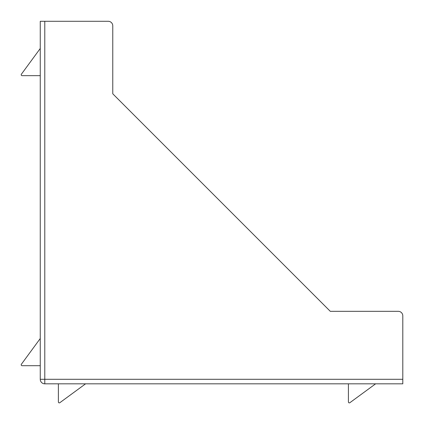 <?xml version="1.0" encoding="UTF-8"?>
<svg xmlns="http://www.w3.org/2000/svg" width="424" height="424" viewBox="0 0 424 424"><rect width="100%" height="100%" fill="white"/><g stroke="black" fill="none" stroke-linecap="round" stroke-linejoin="round"><path stroke-width="0.64" d="M40.259 48.479L21.375 74.227A0.906 0.906 0 0 0 22.106 75.668L40.259 75.668M402.8 379.3L402.8 383.831L44.79 383.831A4.532 4.532 0 0 1 40.259 379.3L40.259 21.29L44.79 21.29L44.79 379.3L402.8 379.3L402.8 315.854A4.532 4.532 0 0 0 398.269 311.322L330.291 311.322L112.768 93.794L112.768 25.822A4.532 4.532 0 0 0 108.237 21.29L76.511 21.29M85.574 383.831L59.826 402.71A0.906 0.906 0 0 1 58.385 401.984L58.385 383.831L384.674 383.831M108.237 21.29L44.79 21.29M398.269 311.322L330.291 311.322L112.768 93.794L112.768 25.822M402.8 347.574L402.8 315.854M40.259 365.705L22.106 365.705A0.906 0.906 0 0 1 21.375 364.258L40.259 338.511M348.417 383.831L348.417 401.984A0.906 0.906 0 0 0 349.864 402.71L375.611 383.831M40.259 379.3A4.532 4.532 0 0 0 44.79 383.831L44.79 379.3L40.259 379.3"/></g></svg>
